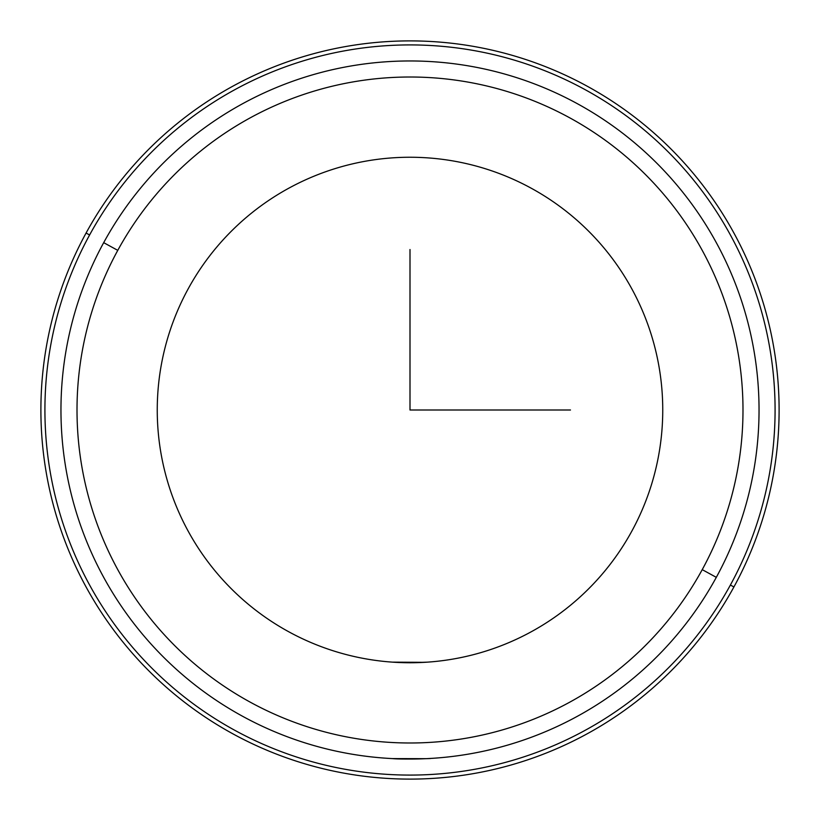 <?xml version="1.0" encoding="UTF-8"?>
<svg xmlns="http://www.w3.org/2000/svg" width="820" height="820" viewBox="0 0 820 820"><rect width="100%" height="100%" fill="white"/><g stroke="black" fill="none" stroke-linecap="round" stroke-linejoin="round"><path stroke-width="1.23" d="M389.941 758.469L392.401 758.602C403.717 759.761 441.098 758.121 427.599 758.602M410 662.755L427.65 662.14M631.81 531.175A252.755 252.755 0 0 1 288.824 631.81A252.755 252.755 0 0 1 188.19 288.824A252.755 252.755 0 0 0 288.824 631.81A252.755 252.755 0 0 0 631.81 531.175A252.755 252.755 0 0 0 531.175 188.19A252.755 252.755 0 0 0 188.19 288.824A252.755 252.755 0 0 1 531.175 188.19A252.755 252.755 0 0 1 631.81 531.175M424.329 662.345L392.401 662.14L424.586 662.334M733.92 586.956A369.102 369.102 0 0 0 586.956 86.079A369.102 369.102 0 0 0 86.079 233.044A369.102 369.102 0 0 0 233.044 733.92A369.102 369.102 0 0 0 733.92 586.956L730.394 585.029A365.095 365.095 0 0 0 585.029 89.605A365.095 365.095 0 0 0 89.605 234.971L86.079 233.044A369.102 369.102 0 0 1 586.956 86.079A369.102 369.102 0 0 1 733.92 586.956A369.102 369.102 0 0 1 233.044 733.92A369.102 369.102 0 0 1 86.079 233.044L89.605 234.971A365.095 365.095 0 0 0 234.971 730.394A365.095 365.095 0 0 0 730.394 585.029L733.92 586.956M89.605 234.971A365.095 365.095 0 0 1 585.029 89.605A365.095 365.095 0 0 1 730.394 585.029A365.095 365.095 0 0 1 234.971 730.394A365.095 365.095 0 0 1 89.605 234.971M716.311 577.341A349.043 349.043 0 0 0 577.341 103.689A349.043 349.043 0 0 0 103.689 242.658A349.043 349.043 0 0 1 577.341 103.689A349.043 349.043 0 0 1 716.311 577.341L702.227 569.644A332.992 332.992 0 0 0 569.644 117.772A332.992 332.992 0 0 0 117.772 250.356L103.689 242.658L117.772 250.356A332.992 332.992 0 0 0 250.356 702.227A332.992 332.992 0 0 0 702.227 569.644L716.311 577.341A349.043 349.043 0 0 1 242.658 716.311A349.043 349.043 0 0 1 103.689 242.658A349.043 349.043 0 0 0 242.658 716.311A349.043 349.043 0 0 0 716.311 577.341M702.227 569.644A332.992 332.992 0 0 1 250.356 702.227A332.992 332.992 0 0 1 117.772 250.356A332.992 332.992 0 0 1 569.644 117.772A332.992 332.992 0 0 1 702.227 569.644M426.133 758.674L392.401 758.602M410 249.516L410 410L570.484 410"/></g></svg>
